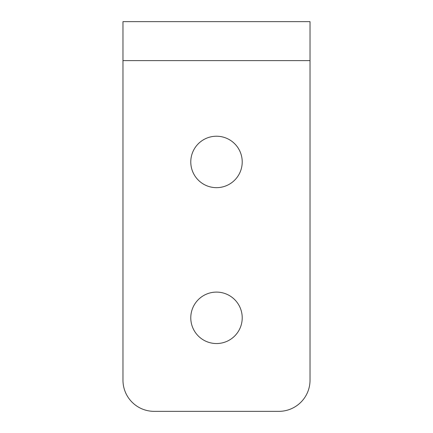 <?xml version="1.0" encoding="UTF-8"?>
<svg xmlns="http://www.w3.org/2000/svg" width="433" height="433" viewBox="0 0 433 433"><rect width="100%" height="100%" fill="white"/><g stroke="black" fill="none" stroke-linecap="round" stroke-linejoin="round"><path stroke-width="0.65" d="M122.972 60.62L122.972 380.174A31.176 31.176 0 0 0 154.148 411.35L278.852 411.35A31.176 31.176 0 0 0 310.028 380.174L310.028 21.65L122.972 21.65L122.972 60.62L310.028 60.62M216.5 343.542A25.72 25.72 0 0 1 190.78 317.822A25.72 25.72 0 0 1 216.5 292.102A25.72 25.72 0 0 1 242.22 317.822A25.72 25.72 0 0 1 216.5 343.542M216.5 187.662A25.72 25.72 0 0 1 190.78 161.942A25.72 25.72 0 0 1 216.5 136.222A25.72 25.72 0 0 1 242.22 161.942A25.72 25.72 0 0 1 216.5 187.662"/></g></svg>
